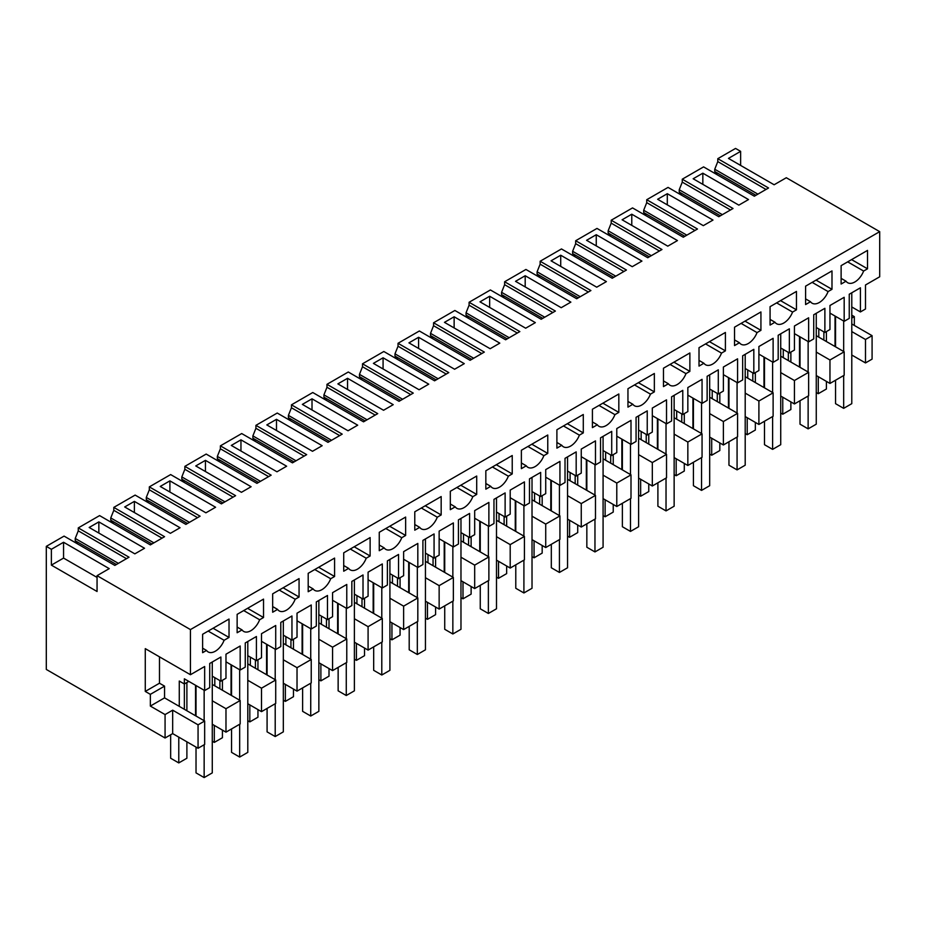 <?xml version="1.0" encoding="UTF-8"?>
<svg xmlns="http://www.w3.org/2000/svg" width="926" height="926" viewBox="0 0 926 926"><rect width="100%" height="100%" fill="white"/><g stroke="black" fill="none" stroke-linecap="round" stroke-linejoin="round"><path stroke-width="1.39" d="M816.257 375.528L829.962 383.445L844.176 375.238L844.176 351.799L818.792 337.145L818.792 328.938M823.874 340.074L823.874 331.867M835.032 346.521L835.032 316.044M851.781 355.017L865.486 362.934L865.486 339.483L851.781 331.577M851.781 323.961L872.084 335.675L872.084 359.126L865.486 362.934M872.084 335.675L865.486 339.483M854.328 325.42L854.328 316.634L851.781 318.093M851.781 315.164L854.328 316.634M844.176 321.322L844.176 297.292L829.962 305.499L829.962 329.529L824.881 332.457L824.881 308.312L813.722 314.759L813.722 338.904L808.641 341.833L808.641 317.803L794.427 326.01L794.427 350.04L789.357 352.968L789.357 328.823L778.187 335.27L778.187 359.415L773.117 362.344L773.117 338.314L758.903 346.521L758.903 370.55L753.822 373.479L753.822 349.334L742.664 355.781L742.664 379.926L737.582 382.855L737.582 358.825L723.38 367.032L723.38 391.061L718.298 393.99L718.298 369.844L707.128 376.292L707.128 400.437L702.058 403.366L702.058 379.336L687.844 387.543L687.844 411.572L682.775 414.501L682.775 390.355L671.605 396.803L671.605 420.948L666.523 423.876L666.523 399.847L652.321 408.053L652.321 432.083L647.239 435.012L647.239 410.866L636.069 417.313L636.069 441.459L631 444.387L631 420.358L616.785 428.564L616.785 452.594L611.716 455.523L611.716 431.377L600.546 437.824L600.546 461.97L595.476 464.91L595.476 440.88L581.262 449.075L581.262 473.105L576.18 476.045L576.18 451.888L565.022 458.335L565.022 482.481L559.941 485.421L559.941 461.391L545.727 469.598L545.727 493.627L540.657 496.556L540.657 472.41L529.487 478.858L529.487 503.003L524.417 505.932L524.417 481.902L510.203 490.109L510.203 514.138L505.121 517.067L505.121 492.921L493.963 499.369L493.963 523.514L488.882 526.443L488.882 502.413L474.679 510.62L474.679 534.649L469.598 537.578L469.598 513.432L458.428 519.88L458.428 544.025L453.358 546.953L453.358 522.924L439.144 531.13L439.144 555.16L434.074 558.089L434.074 533.943L422.904 540.39L422.904 564.536L417.823 567.464L417.823 543.435L403.62 551.641L403.62 575.671L398.539 578.6L398.539 554.454L387.381 560.901L387.381 585.047L382.299 587.975L382.299 563.946L368.085 572.152L368.085 596.182L363.015 599.11L363.015 574.965L351.845 581.412L351.845 605.558L346.775 608.486L346.775 584.456L332.561 592.663L332.561 616.693L327.48 619.621L327.48 595.476L316.322 601.923L316.322 626.069L311.24 628.997L311.24 604.979L297.026 613.174L297.026 637.204L291.956 640.132L291.956 615.987L280.786 622.434L280.786 646.58L275.716 649.52L275.716 625.49L261.502 633.697L261.502 657.715L256.421 660.655L256.421 636.509L245.263 642.945L245.263 667.102L240.181 670.03L240.181 646.001L225.979 654.207L225.979 678.237L220.897 681.166L220.897 657.02L209.727 663.467L209.727 687.613L204.658 690.541L204.658 666.512L190.443 674.718L190.443 629.587L879.7 231.65L879.7 276.781L865.486 284.988L865.486 309.006L860.416 311.946L860.416 287.801L849.246 294.236L849.246 318.394L844.176 321.322L829.962 313.115M851.781 306.957L860.416 311.946M224.104 640.283A14.353 8.288 120 0 1 208.142 651.927A14.353 8.288 120 0 1 206.521 650.434L202.62 652.68L202.62 634.275L229.023 619.043L229.023 637.447L224.104 640.283L208.165 631.081M370.122 555.982L370.122 537.578L343.72 552.81L343.72 571.215L348.639 568.379A14.353 8.288 120 0 0 350.248 569.872A14.353 8.288 120 0 0 366.221 558.228L370.122 555.982L354.183 546.78M699.014 360.422L703.922 363.258L699.014 366.094L699.014 347.69L725.405 332.457L725.405 350.861L709.466 341.659M703.922 363.258A14.353 8.288 120 0 0 705.543 364.751A14.353 8.288 120 0 0 721.504 353.107L725.405 350.861M734.538 339.911L739.457 342.747L734.538 345.583L734.538 327.179L760.929 311.946L760.929 330.339L744.99 321.137M739.457 342.747A14.353 8.288 120 0 0 741.066 344.24A14.353 8.288 120 0 0 757.04 332.596L760.929 330.339M796.464 309.828L796.464 291.424L770.073 306.668L770.073 325.072L774.981 322.236A14.353 8.288 120 0 0 776.59 323.73A14.353 8.288 120 0 0 792.563 312.085L796.464 309.828L780.525 300.626M831.988 289.317L831.988 270.913L805.597 286.157L805.597 304.561L810.505 301.726A14.353 8.288 120 0 0 812.125 303.219A14.353 8.288 120 0 0 828.087 291.574L831.988 289.317L816.049 280.115M583.287 432.905L583.287 414.501L556.896 429.745L556.896 448.138L561.804 445.302A14.353 8.288 120 0 0 563.425 446.807A14.353 8.288 120 0 0 579.387 435.151L583.287 432.905L567.349 423.703M618.823 412.394L618.823 393.99L592.42 409.223L592.42 427.627L597.339 424.791A14.353 8.288 120 0 0 598.948 426.296A14.353 8.288 120 0 0 614.922 414.64L618.823 412.394L602.884 403.192M663.479 380.933L668.398 383.769L663.479 386.605L663.479 368.201L689.87 352.968L689.87 371.372L673.943 362.17M668.398 383.769A14.353 8.288 120 0 0 670.007 385.262A14.353 8.288 120 0 0 685.981 373.618L689.87 371.372M654.346 391.883L654.346 373.479L627.955 388.712L627.955 407.116L632.863 404.28A14.353 8.288 120 0 0 634.484 405.773A14.353 8.288 120 0 0 650.446 394.129L654.346 391.883L638.408 382.681M299.063 597.004L299.063 578.6L272.672 593.832L272.672 612.236L277.58 609.401A14.353 8.288 120 0 0 279.189 610.905A14.353 8.288 120 0 0 295.162 599.249L299.063 597.004L283.125 587.802M405.646 535.471L405.646 517.067L379.255 532.3L379.255 550.704L384.163 547.868A14.353 8.288 120 0 0 385.783 549.361A14.353 8.288 120 0 0 401.745 537.717L405.646 535.471L389.707 526.269M334.587 576.493L334.587 558.089L308.196 573.321L308.196 591.726L313.115 588.89A14.353 8.288 120 0 0 314.724 590.383A14.353 8.288 120 0 0 330.686 578.738L334.587 576.493L318.648 567.291M441.17 514.949L441.17 496.556L414.779 511.789L414.779 530.193L419.698 527.357A14.353 8.288 120 0 0 421.307 528.85A14.353 8.288 120 0 0 437.28 517.206L441.17 514.949L425.242 505.758M476.705 494.438L476.705 476.033L450.314 491.278L450.314 509.682L455.222 506.846A14.353 8.288 120 0 0 456.842 508.339A14.353 8.288 120 0 0 472.804 496.695L476.705 494.438L460.766 485.236M512.228 473.927L512.228 455.523L485.837 470.767L485.837 489.171L490.757 486.335A14.353 8.288 120 0 0 492.366 487.828A14.353 8.288 120 0 0 508.339 476.184L512.228 473.927L496.29 464.725M521.373 462.977L526.281 465.813L521.373 468.66L521.373 450.256L547.764 435.012L547.764 453.416L531.825 444.214M526.281 465.813A14.353 8.288 120 0 0 527.889 467.317A14.353 8.288 120 0 0 543.863 455.673L547.764 453.416M263.528 617.515L263.528 599.11L237.137 614.355L237.137 632.747L242.056 629.912A14.353 8.288 120 0 0 243.665 631.416A14.353 8.288 120 0 0 259.639 619.76L263.528 617.515L247.589 608.313M867.523 268.806L867.523 250.402L841.121 265.646L841.121 284.039L846.04 281.203A14.353 8.288 120 0 0 847.649 282.708A14.353 8.288 120 0 0 863.622 271.052L867.523 268.806L851.584 259.604M818.792 337.145L816.257 335.675M844.176 351.799L829.962 359.994L816.257 352.088M829.962 383.445L829.962 359.994M225.979 732.153L225.979 708.703L240.181 700.507L240.181 723.947L225.979 732.153L212.274 724.236M190.443 629.587L97.056 575.671L109.233 568.633L63.558 542.266L51.37 549.292L46.3 546.363L46.3 669.44L165.071 738.01L172.676 733.612L198.06 748.266L204.658 744.458L204.658 721.018L179.274 706.364L179.274 681.05L184.355 683.978L184.355 678.816L204.658 690.541M783.269 349.449L783.269 357.656L808.641 372.31L808.641 395.749L794.427 403.956L794.427 380.517L780.722 372.599M780.722 396.039L794.427 403.956M747.733 369.96L747.733 378.167L773.117 392.821L773.117 416.26L758.903 424.467L758.903 401.027L745.198 393.11M745.198 416.55L758.903 424.467M712.21 390.471L712.21 398.678L737.582 413.332L737.582 436.771L723.38 444.978L723.38 421.538L709.675 413.621M709.675 437.072L723.38 444.978M676.674 410.982L676.674 419.189L702.058 433.843L702.058 457.282L687.844 465.489L687.844 442.049L674.14 434.132M674.14 457.583L687.844 465.489M641.151 431.504L641.151 439.7L666.523 454.353L666.523 477.804L652.321 486L652.321 462.56L638.616 454.654M638.616 478.094L652.321 486M605.627 452.015L605.627 460.222L631 474.864L631 498.315L616.785 506.51L616.785 483.071L603.081 475.165M603.081 498.605L616.785 506.51M570.092 472.526L570.092 480.733L595.476 495.375L595.476 518.826L581.262 527.033L581.262 503.582L567.557 495.676M567.557 519.116L581.262 527.033M534.568 493.037L534.568 501.244L559.941 515.898L559.941 539.337L545.727 547.544L545.727 524.093L532.022 516.187M532.022 539.626L545.727 547.544M499.033 513.548L499.033 521.755L524.417 536.409L524.417 559.848L510.203 568.055L510.203 544.615L496.498 536.698M496.498 560.137L510.203 568.055M463.509 534.059L463.509 542.266L488.882 556.92L488.882 580.359L474.679 588.566L474.679 565.126L460.974 557.209M460.974 580.648L474.679 588.566M427.974 554.57L427.974 562.776L453.358 577.43L453.358 600.87L439.144 609.077L439.144 585.637L425.439 577.72M425.439 601.171L439.144 609.077M392.45 575.081L392.45 583.287L417.823 597.941L417.823 621.381L403.62 629.587L403.62 606.148L389.915 598.231M389.915 621.682L403.62 629.587M356.927 595.592L356.927 603.798L382.299 618.452L382.299 641.892L368.085 650.098L368.085 626.659L354.38 618.742M354.38 642.193L368.085 650.098M321.391 616.114L321.391 624.309L346.775 638.963L346.775 662.414L332.561 670.609L332.561 647.17L318.857 639.264M318.857 662.703L332.561 670.609M285.868 636.625L285.868 644.832L311.24 659.474L311.24 682.925L297.026 691.132L297.026 667.681L283.321 659.775M283.321 683.214L297.026 691.132M250.333 657.136L250.333 665.343L275.716 679.985L275.716 703.436L261.502 711.643L261.502 688.192L247.798 680.286M247.798 703.725L261.502 711.643M879.7 231.65L786.313 177.734L774.124 184.76L728.449 158.392L740.626 151.355L735.557 148.426L717.789 158.682L768.545 187.99L754.331 196.196L703.575 166.888L682.265 179.193L733.022 208.5L718.808 216.707L668.051 187.399L646.73 199.715L697.486 229.011L683.272 237.218L632.527 207.91L611.206 220.226L661.963 249.522L647.749 257.729L596.992 228.421L575.671 240.737L626.427 270.033L612.225 278.24L561.469 248.944L540.147 261.248L590.904 290.544L576.69 298.751L525.933 269.454L504.624 281.759L555.38 311.067L541.166 319.262L490.41 289.965L469.088 302.27L519.845 331.577L505.631 339.784L454.874 310.476L433.565 322.78L484.321 352.088L470.107 360.295L419.351 330.987L398.03 343.291L448.786 372.599L434.572 380.806L383.827 351.498L362.506 363.802L413.262 393.11L399.048 401.317L348.292 372.009L326.971 384.325L377.727 413.621L363.524 421.828L312.768 392.52L291.447 404.836L342.203 434.132L327.989 442.339L277.233 413.042L255.923 425.347L306.68 454.643L292.466 462.85L241.709 433.553L220.388 445.857L271.144 475.165L256.93 483.36L206.174 454.064L184.864 466.368L235.621 495.676L221.407 503.871L170.65 474.575L149.329 486.879L200.085 516.187L185.871 524.394L135.127 495.086L113.805 507.39L164.562 536.698L150.348 544.905L99.591 515.597L78.27 527.901L129.027 557.209L114.824 565.416L64.068 536.108L46.3 546.363M740.626 151.355L740.626 165.43M863.622 271.052L847.684 261.861M841.121 278.367L846.04 281.203M717.789 158.682L717.789 161.61L714.745 169.238L757.885 194.147M714.745 169.238L714.745 171.507L755.917 195.282M702.834 173.185L693.157 178.764L738.844 205.144L748.509 199.553L702.834 173.185L702.834 184.355M717.789 161.61L766.01 189.448M714.745 171.507L717.28 174.806M266.815 424.918L312.502 451.286L322.167 445.707L276.492 419.328L266.815 424.918M98.851 521.894L89.174 527.473L134.849 553.852L144.525 548.261L98.851 521.894L98.851 533.063M160.233 486.451L205.908 512.819L215.584 507.24L169.898 480.86L160.233 486.451M667.299 193.696L657.634 199.275L703.309 225.655L712.985 220.064L667.299 193.696L667.299 204.866M240.957 439.838L231.292 445.429L276.967 471.797L286.643 466.218L240.957 439.838L240.957 451.008M444.457 322.352L490.143 348.72L499.808 343.141L454.134 316.773L444.457 322.352M180.049 527.751L134.374 501.383L124.697 506.962L170.384 533.33L180.049 527.751M479.992 301.841L525.667 328.209L535.344 322.63L489.657 296.251L479.992 301.841M596.726 287.187L606.403 281.608L560.716 255.229L551.051 260.819L596.726 287.187M515.516 281.33L561.202 307.698L570.867 302.119L525.192 275.74L515.516 281.33M241.443 492.308L251.108 486.729L205.433 460.349L195.756 465.94L241.443 492.308M454.608 369.243L464.285 363.652L418.598 337.284L408.933 342.863L454.608 369.243M357.702 425.184L312.016 398.817L302.351 404.396L348.026 430.775L357.702 425.184M373.398 363.374L419.084 389.753L428.75 384.163L383.075 357.795L373.398 363.374M337.874 383.885L383.549 410.264L393.226 404.674L347.551 378.306L337.874 383.885M586.575 240.297L632.25 266.676L641.926 261.086L596.251 234.718L586.575 240.297M622.098 219.786L667.785 246.166L677.45 240.575L631.775 214.207L622.098 219.786M682.265 179.193L682.265 182.133L679.221 189.749L679.221 192.018L681.756 195.317M184.355 709.293L184.355 683.978L188.823 681.397M195.525 715.74L195.525 685.263M198.06 748.266L198.06 724.827L204.658 721.018M172.676 733.612L172.676 710.173L198.06 724.827M165.071 738.01L165.071 714.571L172.676 710.173M165.071 714.571L150.348 706.075L164.562 697.868L179.274 706.364M150.348 706.075L150.348 694.35L157.964 689.951L164.562 686.143L164.562 697.868M164.562 686.143L159.48 683.214L145.278 691.421L145.278 648.64L190.443 674.718M150.348 694.35L145.278 691.421M159.48 656.835L159.48 683.214M220.897 681.166L212.274 676.177M225.979 708.703L212.274 700.797M240.181 700.507L212.274 684.383M97.056 575.671L97.056 591.494L51.37 565.126L63.558 558.089L97.056 577.43M51.37 549.292L51.37 565.126M206.521 650.434L202.62 648.177M229.023 637.447L213.084 628.245M63.558 542.266L63.558 558.089M126.492 558.679L78.27 530.841L78.27 527.901M78.27 530.841L75.226 538.457L118.378 563.367M75.226 538.457L75.226 540.726L116.398 564.501M77.772 544.025L75.226 540.726M682.265 182.133L730.475 209.971M679.221 189.749L722.361 214.658M679.221 192.018L720.393 215.793M646.73 199.715L646.73 202.644L643.686 210.26L643.686 212.529L646.221 215.827M788.339 360.584L788.339 352.378M799.508 367.032L799.508 336.555M808.641 341.833L794.427 333.626M783.269 357.656L780.722 356.186M816.257 327.468L824.881 332.457M828.087 291.574L812.16 282.372M805.597 298.89L810.505 301.726M808.641 372.31L794.427 380.517M646.73 202.644L694.951 230.481M643.686 210.26L686.826 235.169M643.686 212.529L684.858 236.304M611.206 220.226L611.206 223.154L608.162 230.771L608.162 233.051L610.697 236.338M631.775 214.207L631.775 225.377M752.815 381.095L752.815 372.889M763.973 387.543L763.973 357.066M773.117 362.344L758.903 354.137M747.733 378.167L745.198 376.697M780.722 347.979L789.357 352.968M792.563 312.085L776.625 302.883M770.073 319.401L774.981 322.236M773.117 392.821L758.903 401.027M611.206 223.154L659.428 250.992M608.162 230.771L651.302 255.68M608.162 233.051L649.334 256.815M575.671 240.737L575.671 243.665L572.627 251.282L572.627 253.562L575.173 256.849M596.251 234.718L596.251 245.888M717.28 401.606L717.28 393.4M728.449 408.053L728.449 377.576M737.582 382.855L723.38 374.648M712.21 398.678L709.675 397.219M745.198 368.502L753.822 373.479M757.04 332.596L741.101 323.394M737.582 413.332L723.38 421.538M575.671 243.665L623.893 271.503M572.627 251.282L615.778 276.191M572.627 253.562L613.799 277.325M540.147 261.248L540.147 264.176L537.103 271.793L537.103 274.073L539.638 277.36M560.716 255.229L560.716 266.399M681.756 422.117L681.756 413.922M692.926 428.564L692.926 398.087M702.058 403.366L687.844 395.159M676.674 419.189L674.14 417.73M709.675 389.013L718.298 393.99M721.504 353.107L705.566 343.905M702.058 433.843L687.844 442.049M540.147 264.176L588.369 292.014M537.103 271.793L580.243 296.702M537.103 274.073L578.275 297.836M504.624 281.759L504.624 284.687L501.579 292.303L501.579 294.584L504.114 297.871M525.192 275.74L525.192 286.91M646.221 442.64L646.221 434.433M657.391 449.087L657.391 418.61M666.523 423.876L652.321 415.67M641.151 439.7L638.616 438.241M674.14 409.524L682.775 414.501M685.981 373.618L670.042 364.416M666.523 454.353L652.321 462.56M504.624 284.687L552.834 312.525M501.579 292.303L544.72 317.213M501.579 294.584L542.74 318.359M469.088 302.27L469.088 305.198L466.044 312.814L466.044 315.095L468.579 318.382M489.657 296.251L489.657 307.42M610.697 463.15L610.697 454.944M621.867 469.598L621.867 439.121M631 444.387L616.785 436.192M605.627 460.222L603.081 458.752M638.616 430.034L647.239 435.012M650.446 394.129L634.507 384.927M627.955 401.444L632.863 404.28M631 474.864L616.785 483.071M469.088 305.198L517.31 333.036M466.044 312.814L509.184 337.724M466.044 315.095L507.216 338.87M433.565 322.78L433.565 325.709L430.521 333.337L430.521 335.606L433.055 338.904M454.134 316.773L454.134 327.931M575.173 483.661L575.173 475.455M586.332 490.109L586.332 459.632M595.476 464.91L581.262 456.703M570.092 480.733L567.557 479.263M603.081 450.545L611.716 455.523M614.922 414.64L598.983 405.438M592.42 421.955L597.339 424.791M595.476 495.375L581.262 503.582M433.565 325.709L481.775 353.547M430.521 333.337L473.661 358.235M430.521 335.606L471.693 359.381M398.03 343.291L398.03 346.22L394.985 353.848L394.985 356.116L397.52 359.415M418.598 337.284L418.598 348.454M539.638 504.172L539.638 495.966M550.808 510.62L550.808 480.143M559.941 485.421L545.727 477.214M534.568 501.244L532.022 499.774M567.557 471.056L576.18 476.045M579.387 435.151L563.459 425.948M556.896 442.466L561.804 445.302M559.941 515.898L545.727 524.093M398.03 346.22L446.251 374.069M394.985 353.848L438.125 378.757M394.985 356.116L436.158 379.891M362.506 363.802L362.506 366.742L359.462 374.359L359.462 376.627L361.997 379.926M383.075 357.795L383.075 368.965M504.114 524.683L504.114 516.476M515.273 531.13L515.273 500.653M524.417 505.932L510.203 497.725M499.033 521.755L496.498 520.285M532.022 491.567L540.657 496.556M543.863 455.673L527.924 446.471M524.417 536.409L510.203 544.615M362.506 366.742L410.727 394.58M359.462 374.359L402.602 399.268M359.462 376.627L400.634 400.402M326.971 384.325L326.971 387.253L323.926 394.87L323.926 397.15L326.473 400.437M347.551 378.306L347.551 389.476M468.579 545.194L468.579 536.987M479.749 551.641L479.749 521.164M488.882 526.443L474.679 518.236M463.509 542.266L460.974 540.796M496.498 512.078L505.121 517.067M508.339 476.184L492.4 466.982M485.837 483.499L490.757 486.335M488.882 556.92L474.679 565.126M326.971 387.253L375.192 415.091M323.926 394.87L367.078 419.779M323.926 397.15L365.099 420.913M291.447 404.836L291.447 407.764L288.403 415.38L288.403 417.661L290.938 420.948M312.016 398.817L312.016 409.986M433.055 565.705L433.055 557.498M444.225 572.152L444.225 541.675M453.358 546.953L439.144 538.747M427.974 562.776L425.439 561.318M460.974 532.6L469.598 537.578M472.804 496.695L456.865 487.493M450.314 504.01L455.222 506.846M453.358 577.43L439.144 585.637M291.447 407.764L339.668 435.602M288.403 415.38L331.543 440.29M288.403 417.661L329.575 441.424M255.923 425.347L255.923 428.275L252.879 435.891L252.879 438.172L255.414 441.459M276.492 419.328L276.492 430.497M397.52 586.216L397.52 578.021M408.69 592.663L408.69 562.186M417.823 567.464L403.62 559.258M392.45 583.287L389.915 581.829M425.439 553.111L434.074 558.089M437.28 517.206L421.342 508.004M414.779 524.521L419.698 527.357M417.823 597.941L403.62 606.148M255.923 428.275L304.133 456.113M252.879 435.891L296.019 460.801M252.879 438.172L294.04 461.935M220.388 445.857L220.388 448.786L217.344 456.402L217.344 458.683L219.879 461.97M361.997 606.738L361.997 598.532M373.166 613.174L373.166 582.709M382.299 587.975L368.085 579.769M356.927 603.798L354.38 602.34M389.915 573.622L398.539 578.6M401.745 537.717L385.806 528.514M379.255 545.032L384.163 547.868M382.299 618.452L368.085 626.659M220.388 448.786L268.609 476.624M217.344 456.402L260.484 481.312M217.344 458.683L258.516 482.446M184.864 466.368L184.864 469.297L181.82 476.913L181.82 479.193L184.355 482.481M205.433 460.349L205.433 471.519M326.473 627.249L326.473 619.043M337.631 633.697L337.631 603.22M346.775 608.486L332.561 600.291M321.391 624.309L318.857 622.851M354.38 594.133L363.015 599.11M366.221 558.228L350.283 549.025M343.72 565.543L348.639 568.379M346.775 638.963L332.561 647.17M184.864 469.297L233.074 497.135M181.82 476.913L224.96 501.823M181.82 479.193L222.992 502.968M149.329 486.879L149.329 489.808L146.285 497.436L146.285 499.704L148.82 503.003M169.898 480.86L169.898 492.03M290.938 647.76L290.938 639.553M302.108 654.207L302.108 623.73M311.24 628.997L297.026 620.802M285.868 644.832L283.321 643.362M318.857 614.644L327.48 619.621M330.686 578.738L314.759 569.536M308.196 586.054L313.115 588.89M311.24 659.474L297.026 667.681M149.329 489.808L197.551 517.646M146.285 497.436L189.425 522.333M146.285 499.704L187.457 523.479M113.805 507.39L113.805 510.319L110.761 517.947L110.761 520.215L113.296 523.514M134.374 501.383L134.374 512.541M255.414 668.271L255.414 660.064M266.572 674.718L266.572 644.241M275.716 649.52L261.502 641.313M250.333 665.343L247.798 663.873M283.321 635.155L291.956 640.132M295.162 599.249L279.224 590.047M272.672 606.565L277.58 609.401M275.716 679.985L261.502 688.192M113.805 510.319L162.027 538.156M110.761 517.947L153.901 542.856M110.761 520.215L151.933 543.99M214.809 685.853L214.809 677.647M219.879 688.782L219.879 680.575M231.049 695.229L231.049 664.752M240.181 670.03L225.979 661.824M247.798 655.666L256.421 660.655M259.639 619.76L243.7 610.57M237.137 627.076L242.056 629.912M851.781 292.778L851.781 403.667L843.667 408.354L835.541 403.667L835.541 380.216M835.541 346.81L835.541 316.333M843.667 321.021L843.667 351.498M843.667 375.528L843.667 408.354M826.409 381.396L826.409 389.013L818.283 393.7L816.257 392.531M826.409 331.577L826.409 341.544M818.283 376.697L818.283 393.7M816.257 313.289L816.257 424.177L808.132 428.865L800.018 424.177L800.018 400.726M800.018 367.321L800.018 336.844M808.132 341.544L808.132 372.009M808.132 396.039L808.132 428.865M790.873 401.907L790.873 409.524L782.759 414.211L780.722 413.042M790.873 352.088L790.873 362.054M782.759 397.219L782.759 414.211M780.722 333.8L780.722 444.688L772.608 449.376L764.482 444.688L764.482 421.249M764.482 387.832L764.482 357.367M772.608 362.054L772.608 392.531M772.608 416.55L772.608 449.376M755.35 422.418L755.35 430.034L747.224 434.722L745.198 433.553M755.35 372.599L755.35 382.565M747.224 417.73L747.224 434.722M745.198 354.311L745.198 465.199L737.073 469.887L728.959 465.199L728.959 441.76M728.959 408.354L728.959 377.877M737.073 382.565L737.073 413.042M737.073 437.072L737.073 469.887M719.826 442.929L719.826 450.545L711.7 455.233L709.675 454.064M719.826 393.11L719.826 403.076M711.7 438.241L711.7 455.233M709.675 374.822L709.675 485.71L701.549 490.398L693.424 485.71L693.424 462.271M693.424 428.865L693.424 398.388M701.549 403.076L701.549 433.553M701.549 457.583L701.549 490.398M684.291 463.44L684.291 471.056L676.177 475.744L674.14 474.575M684.291 413.621L684.291 423.587M676.177 458.752L676.177 475.744M674.14 395.333L674.14 506.221L666.025 510.909L657.9 506.221L657.9 482.782M657.9 449.376L657.9 418.899M666.025 423.587L666.025 454.064M666.025 478.094L666.025 510.909M648.767 483.951L648.767 491.567L640.642 496.255L638.616 495.086M648.767 434.132L648.767 444.098M640.642 479.263L640.642 496.255M638.616 415.855L638.616 526.732L630.49 531.42L622.376 526.732L622.376 503.293M622.376 469.887L622.376 439.41M630.49 444.098L630.49 474.575M630.49 498.605L630.49 531.42M613.232 504.462L613.232 512.09L605.118 516.777L603.081 515.597M613.232 454.643L613.232 464.609M605.118 499.774L605.118 516.777M603.081 436.366L603.081 547.243L594.967 551.931L586.841 547.243L586.841 523.803M586.841 490.398L586.841 459.921M594.967 464.609L594.967 495.086M594.967 519.116L594.967 551.931M577.708 524.973L577.708 532.6L569.583 537.288L567.557 536.108M577.708 475.165L577.708 485.12M569.583 520.285L569.583 537.288M567.557 456.877L567.557 567.765L559.431 572.453L551.317 567.765L551.317 544.314M551.317 510.909L551.317 480.432M559.431 485.12L559.431 515.597M559.431 539.626L559.431 572.453M542.173 545.483L542.173 553.111L534.059 557.799L532.022 556.63M542.173 495.676L542.173 505.631M534.059 540.796L534.059 557.799M532.022 477.388L532.022 588.276L523.908 592.964L515.782 588.276L515.782 564.825M515.782 531.42L515.782 500.943M523.908 505.631L523.908 536.108M523.908 560.137L523.908 592.964M506.649 566.006L506.649 573.622L498.524 578.31L496.498 577.141M506.649 516.187L506.649 526.153M498.524 561.318L498.524 578.31M496.498 497.899L496.498 608.787L488.372 613.475L480.258 608.787L480.258 585.336M480.258 551.931L480.258 521.465M488.372 526.153L488.372 556.619M488.372 580.648L488.372 613.475M471.126 586.517L471.126 594.133L463 598.821L460.974 597.652M471.126 536.698L471.126 546.664M463 581.829L463 598.821M460.974 518.41L460.974 629.298L452.849 633.986L444.723 629.298L444.723 605.859M444.723 572.453L444.723 541.976M452.849 546.664L452.849 577.141M452.849 601.171L452.849 633.986M435.59 607.028L435.59 614.644L427.476 619.332L425.439 618.163M435.59 557.209L435.59 567.175M427.476 602.34L427.476 619.332M425.439 538.92L425.439 649.809L417.325 654.497L409.199 649.809L409.199 626.37M409.199 592.964L409.199 562.487M417.325 567.175L417.325 597.652M417.325 621.682L417.325 654.497M400.067 627.539L400.067 635.155L391.941 639.843L389.915 638.674M400.067 577.72L400.067 587.686M391.941 622.851L391.941 639.843M389.915 559.431L389.915 670.32L381.79 675.008L373.676 670.32L373.676 646.88M373.676 613.475L373.676 582.998M381.79 587.686L381.79 618.163M381.79 642.193L381.79 675.008M364.531 648.05L364.531 655.666L356.417 660.354L354.38 659.185M364.531 598.231L364.531 608.197M356.417 643.362L356.417 660.354M354.38 579.954L354.38 690.831L346.266 695.519L338.14 690.831L338.14 667.391M338.14 633.986L338.14 603.509M346.266 608.197L346.266 638.674M346.266 662.703L346.266 695.519M329.008 668.56L329.008 676.177L320.882 680.876L318.857 679.696M329.008 618.742L329.008 628.708M320.882 663.873L320.882 680.876M318.857 600.465L318.857 711.342L310.731 716.029L302.617 711.342L302.617 687.902M302.617 654.497L302.617 624.02M310.731 628.708L310.731 659.185M310.731 683.214L310.731 716.029M293.473 689.071L293.473 696.699L285.358 701.387L283.321 700.206M293.473 639.264L293.473 649.219M285.358 684.383L285.358 701.387M283.321 620.976L283.321 731.864L275.207 736.552L267.082 731.864L267.082 708.413M267.082 675.008L267.082 644.531M275.207 649.219L275.207 679.696M275.207 703.725L275.207 736.552M257.949 709.582L257.949 717.21L249.823 721.898L247.798 720.717M257.949 659.775L257.949 669.73M249.823 704.894L249.823 721.898M247.798 641.487L247.798 752.375L239.672 757.063L231.558 752.375L231.558 728.924M231.558 695.519L231.558 665.042M239.672 669.73L239.672 700.206M239.672 724.236L239.672 757.063M222.425 730.105L222.425 737.721L214.3 742.409L212.274 741.24M222.425 680.286L222.425 690.252M214.3 725.417L214.3 742.409M212.274 661.997L212.274 772.886L204.148 777.574L196.023 772.886L196.023 747.097M196.023 716.029L196.023 685.553M204.148 690.252L204.148 720.717M204.148 744.747L204.148 777.574M186.89 741.819L186.89 758.232L178.776 762.92L170.65 758.232L170.65 734.793M186.89 682.508L186.89 710.763M178.776 737.131L178.776 762.92"/></g></svg>
